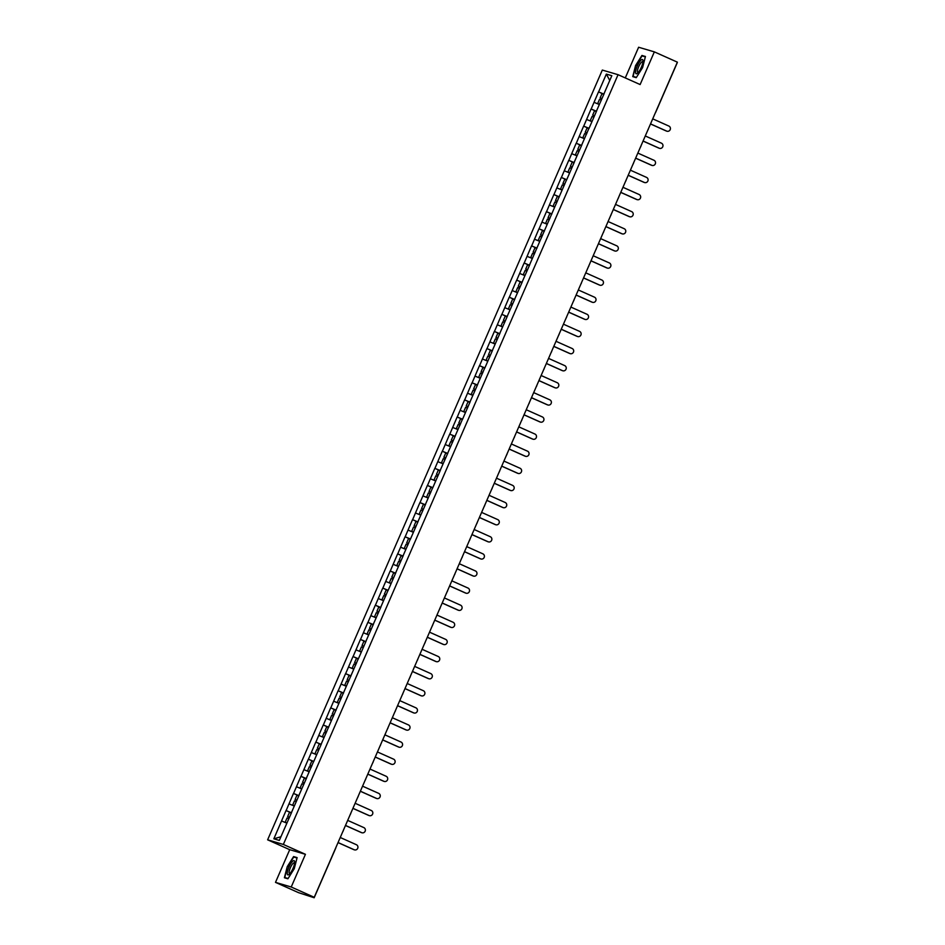 <?xml version="1.0" encoding="UTF-8"?>
<svg xmlns="http://www.w3.org/2000/svg" width="945" height="945" viewBox="0 0 945 945"><rect width="100%" height="100%" fill="white"/><g stroke="black" fill="none" stroke-linecap="round" stroke-linejoin="round"><path stroke-width="1.42" d="M275.491 882.37L291.225 887.001L305.436 854.315L289.713 849.685L275.491 882.37L298.525 892.659L314.165 897.75L311.307 896.427L314.248 897.289L677.376 62.157L654.342 51.869L638.619 47.25L625.283 77.927M289.713 849.685L267.624 839.822L602.319 70.072L618.054 74.69L283.346 844.452L267.624 839.822M291.698 812.204L279.318 840.412L273.849 838.806L286.04 810.538L291.379 812.924M291.45 812.759L286.04 810.538M286.134 810.562L293.47 793.422L298.821 795.82M298.892 795.643L293.47 793.422M293.564 793.457L300.912 776.317L306.263 778.704M306.334 778.538L300.912 776.317M301.006 776.341L308.353 759.201L313.705 761.599M313.775 761.422L308.353 759.201M308.448 759.237L315.795 742.097L321.146 744.483M321.217 744.317L315.795 742.097M315.89 742.12L323.237 724.98L328.577 727.378M328.659 727.201L323.237 724.98M323.332 725.016L330.679 707.876L336.018 710.262M336.089 710.097L330.679 707.876M330.774 707.899L338.109 690.76L343.46 693.157M343.531 692.98L338.109 690.76M338.204 690.795L345.551 673.655L350.902 676.041M350.973 675.876L345.551 673.655M345.646 673.679L352.993 656.539L358.344 658.937M358.415 658.759L352.993 656.539M353.087 656.574L360.435 639.434L365.786 641.82M365.857 641.655L360.435 639.434M360.529 639.458L367.877 622.318L373.216 624.716M373.299 624.539L367.877 622.318M367.971 622.353L375.307 605.213L380.658 607.6M380.729 607.434L375.307 605.213M375.401 605.237L382.749 588.097L388.1 590.495M388.171 590.318L382.749 588.097M382.843 588.133L390.19 570.993L395.542 573.379M395.612 573.213L390.19 570.993M390.285 571.016L397.632 553.876L402.983 556.274M403.054 556.097L397.632 553.876M397.727 553.912L405.074 536.772L410.413 539.158M410.496 538.993L405.074 536.772M405.169 536.795L412.516 519.655L417.855 522.042M417.938 521.876L412.516 519.655M412.611 519.691L419.946 502.551L425.297 504.937M425.368 504.772L419.946 502.551M420.041 502.575L427.388 485.435L432.739 487.821M432.81 487.655L427.388 485.435M427.483 485.47L434.83 468.33L440.181 470.716M440.252 470.551L434.83 468.33M434.924 468.354L442.272 451.214L447.623 453.6M447.694 453.435L442.272 451.214M442.366 451.249L449.714 434.109L455.053 436.495M455.136 436.33L449.714 434.109M449.808 434.133L457.156 416.993L462.495 419.379M462.577 419.214L457.156 416.993M457.25 417.029L464.586 399.889L469.937 402.275M470.008 402.109L464.586 399.889M464.68 399.912L472.027 382.772L477.379 385.158M477.449 384.993L472.027 382.772M472.122 382.808L479.469 365.668L484.82 368.054M484.891 367.888L479.469 365.668M479.564 365.691L486.911 348.551L492.262 350.938M492.333 350.772L486.911 348.551M487.006 348.587L494.353 331.447L499.692 333.833M499.775 333.668L494.353 331.447M494.448 331.471L501.795 314.331L507.134 316.717M507.205 316.551L501.795 314.331M501.889 314.366L509.225 297.226L514.576 299.612M514.647 299.447L509.225 297.226M509.32 297.25L516.667 280.11L522.018 282.496M522.089 282.331L516.667 280.11M516.761 280.133L524.109 263.005L529.46 265.391M529.531 265.226L524.109 263.005M524.203 263.029L531.551 245.889L536.902 248.275M536.973 248.11L531.551 245.889M531.645 245.913L538.993 228.784L544.332 231.171M544.414 231.005L538.993 228.784M539.087 228.808L546.434 211.668L551.774 214.054M551.845 213.889L546.434 211.668M546.529 211.692L553.864 194.564L559.216 196.95M559.286 196.784L553.864 194.564M553.959 194.587L561.306 177.447L566.657 179.833M566.728 179.668L561.306 177.447M561.401 177.471L568.748 160.343L574.099 162.729M574.17 162.552L568.748 160.343M568.843 160.366L576.19 143.227L581.541 145.613M581.612 145.447L576.19 143.227M576.285 143.25L583.632 126.122L588.971 128.508M589.054 128.331L583.632 126.122M583.726 126.146L591.074 109.006L596.413 111.392M596.484 111.226L591.074 109.006M591.168 109.029L598.504 91.901L603.855 94.287M603.926 94.11L598.504 91.901M598.598 91.925L606.347 74.1L611.828 75.706L604.079 93.531M604.174 93.555L596.638 110.648M596.732 110.671L589.278 127.799M581.754 144.868L589.196 127.752M581.848 144.892L574.312 161.973M574.406 161.997L566.965 179.125M529.672 264.635L566.882 179.089M529.767 264.671L522.242 281.752M522.337 281.775L514.801 298.856M514.895 298.892L507.359 315.973M507.453 315.996L499.917 333.077M500.011 333.112L492.475 350.193M492.569 350.217L485.128 367.345M477.603 384.414L485.033 367.298M477.697 384.438L470.161 401.519M470.256 401.554L462.802 418.682M455.277 435.739L462.719 418.635M455.372 435.775L447.835 452.856M447.93 452.879L440.394 469.96M440.488 469.996L433.046 487.124M425.522 504.181L432.964 487.077M425.616 504.217L418.08 521.297M418.174 521.321L410.732 538.449M403.196 555.518L410.638 538.402M403.291 555.542L395.754 572.623M395.849 572.658L388.407 589.786M380.882 606.844L388.324 589.739M380.977 606.879L373.44 623.96M373.535 623.983L365.998 641.064M366.093 641.1L358.651 658.228M321.359 743.727L358.557 658.181M321.454 743.762L314.012 760.89M306.487 777.948L313.917 760.843M306.582 777.983L299.045 795.064M299.14 795.088L291.603 812.168M294.273 806.026L289.04 803.876M301.715 788.921L296.482 786.76M309.157 771.805L303.912 769.655M316.599 754.701L311.354 752.539M324.029 737.584L318.796 735.434M331.471 720.48L326.238 718.318M338.912 703.364L333.68 701.214M346.354 686.259L341.121 684.097M353.796 669.143L348.551 666.993M361.238 652.038L355.993 649.876M368.668 634.922L363.435 632.772M376.11 617.817L370.877 615.656M383.552 600.701L378.319 598.551M390.994 583.597L385.761 581.435M398.436 566.48L393.191 564.33M405.877 549.376L400.633 547.214M413.308 532.259L408.075 530.11M420.749 515.155L415.516 512.993M428.191 498.039L422.958 495.889M435.633 480.934L430.4 478.772M443.075 463.818L437.83 461.668M450.505 446.713L445.272 444.552M457.947 429.597L452.714 427.447M465.389 412.492L460.156 410.331M472.831 395.376L467.598 393.226M480.273 378.272L475.04 376.11M487.714 361.155L482.47 359.005M495.145 344.051L489.912 341.889M502.586 326.935L497.353 324.785M510.028 309.83L504.795 307.668M517.47 292.714L512.237 290.564M524.912 275.609L519.679 273.448M532.354 258.493L527.109 256.343M539.784 241.377L534.551 239.227M547.226 224.272L541.993 222.122M554.668 207.156L549.435 205.006M562.11 190.051L556.877 187.901M569.552 172.935L564.319 170.785M576.993 155.83L571.749 153.681M584.423 138.714L579.19 136.564M591.865 121.61L586.632 119.46M599.307 104.493L594.074 102.343M609.761 80.455L606.347 74.1M291.225 887.001L314.248 897.289M305.436 854.315L283.346 844.452M618.054 74.69L640.131 84.554L654.342 51.869M286.831 823.142L281.598 820.981M280.913 836.762L273.849 838.806M642.6 67.591L645.447 56.487L641.938 55.46L635.583 65.536L632.737 76.628L636.245 77.667L642.6 67.591M293.6 856.583L287.245 866.659L284.398 877.751L287.906 878.779L294.261 868.715L297.108 857.611L293.6 856.583L296.246 857.765M636.422 77.372L633.138 76.415L635.583 65.536M644.584 56.641L641.938 55.46M288.083 878.496L284.799 877.539L287.245 866.659M666.993 131.225L666.52 131.095A2.752 2.646 -73.6 0 1 666.201 130.977L666.674 131.107A2.752 2.646 106.4 0 0 670.253 129.5A2.752 2.646 106.4 0 0 668.871 126.063L652.723 118.857M601.918 98.741L600.134 97.926L601.965 93.709L603.784 94.453M601.941 98.682L600.134 97.926M599.402 104.293L597.677 103.572L599.366 104.352M601.327 100.099L599.508 99.355L597.677 103.572M666.674 131.107L650.526 123.901M666.201 130.977L650.503 123.96M659.551 148.341L659.078 148.2A2.752 2.646 -73.6 0 1 658.759 148.081L659.232 148.223A2.752 2.646 106.4 0 0 662.811 146.617A2.752 2.646 106.4 0 0 661.429 143.179L645.281 135.962M594.476 115.857L592.692 115.042L594.523 110.813L596.342 111.569M594.511 115.786L592.692 115.042M591.96 121.397L590.235 120.688L591.936 121.468M593.885 117.215L592.078 116.459L590.235 120.688M659.232 148.223L643.096 141.006M658.759 148.081L643.061 141.077M652.109 165.446L651.637 165.316A2.752 2.646 -73.6 0 1 651.318 165.198L651.79 165.328A2.752 2.646 106.4 0 0 655.369 163.721A2.752 2.646 106.4 0 0 653.987 160.284L637.84 153.078M587.034 132.962L585.25 132.146L587.093 127.929L588.9 128.674M587.069 132.902L585.25 132.146M584.518 138.513L582.793 137.793L584.494 138.572M586.443 134.32L584.636 133.576L582.793 137.793M651.79 165.328L635.654 158.122M651.318 165.198L635.631 158.181M644.679 182.562L644.207 182.42A2.752 2.646 -73.6 0 1 643.876 182.302L644.348 182.444A2.752 2.646 106.4 0 0 647.939 180.838A2.752 2.646 106.4 0 0 646.545 177.4L630.409 170.183M579.592 150.078L577.808 149.263L579.651 145.034L581.458 145.79M579.628 150.007L577.808 149.263M577.076 155.618L575.351 154.909L577.052 155.689M579.001 151.436L577.194 150.68L575.351 154.909M644.348 182.444L628.212 175.238M643.876 182.302L628.189 175.297M637.237 199.667L636.765 199.537A2.752 2.646 -73.6 0 1 636.446 199.419L636.918 199.549A2.752 2.646 106.4 0 0 640.497 197.942A2.752 2.646 106.4 0 0 639.103 194.505L622.968 187.299M572.162 167.182L570.378 166.367L572.209 162.15L574.028 162.894M572.186 167.123L570.378 166.367M569.646 172.734L567.921 172.014L569.611 172.793M571.571 168.541L569.752 167.797L567.921 172.014M636.918 199.549L620.77 192.343M636.446 199.419L620.747 192.402M629.795 216.783L629.323 216.641A2.752 2.646 -73.6 0 1 629.004 216.523L629.476 216.665A2.752 2.646 106.4 0 0 633.055 215.058A2.752 2.646 106.4 0 0 631.662 211.621L615.526 204.403M564.72 184.299L562.936 183.484L564.767 179.255L566.587 180.011M564.744 184.228L562.936 183.484M562.204 189.839L560.48 189.13L562.169 189.91M564.13 185.657L562.31 184.901L560.48 189.13M629.476 216.665L613.329 209.459M629.004 216.523L613.305 209.518M637.639 73.131A7.784 2.114 -65.9 0 0 643.013 60.882A7.784 2.114 -65.9 0 0 640.958 60.185A7.784 2.114 -65.9 0 0 636.02 69.54A7.784 2.114 -65.9 0 0 637.473 73.273A7.784 2.114 -65.9 0 0 637.639 73.131M642.943 62.016A5.894 1.595 -65.9 0 0 642.659 61.709A5.894 1.595 -65.9 0 0 641.513 62.181A5.894 1.595 -65.9 0 0 638.194 67.945A5.894 1.595 -65.9 0 0 637.851 72.458A5.894 1.595 -65.9 0 0 638.277 72.458M635.902 65.654L642.057 55.897L645.352 56.865M635.359 77.407L633.138 76.415M289.3 874.255A7.784 2.114 -65.9 0 0 294.675 862.005A7.784 2.114 -65.9 0 0 292.619 861.308A7.784 2.114 -65.9 0 0 287.682 870.664A7.784 2.114 -65.9 0 0 289.135 874.397A7.784 2.114 -65.9 0 0 289.3 874.255M294.604 863.139A5.894 1.595 -65.9 0 0 294.32 862.832A5.894 1.595 -65.9 0 0 293.174 863.305A5.894 1.595 -65.9 0 0 289.855 869.069A5.894 1.595 -65.9 0 0 289.513 873.582A5.894 1.595 -65.9 0 0 289.938 873.582M287.563 866.778L293.718 857.02L297.013 857.989M287.02 878.531L284.799 877.539M622.353 233.887L621.881 233.758A2.752 2.646 -73.6 0 1 621.562 233.639L622.034 233.769A2.752 2.646 106.4 0 0 625.614 232.163A2.752 2.646 106.4 0 0 624.232 228.725L608.084 221.52M557.278 201.403L555.495 200.588L557.326 196.371L559.145 197.115M557.302 201.344L555.495 200.588M554.762 206.955L553.038 206.234L554.727 207.014M556.688 202.762L554.869 202.017L553.038 206.234M622.034 233.769L605.887 226.564M621.562 233.639L605.863 226.623M614.911 251.004L614.439 250.862A2.752 2.646 -73.6 0 1 614.12 250.744L614.593 250.886A2.752 2.646 106.4 0 0 618.172 249.279A2.752 2.646 106.4 0 0 616.79 245.842L600.642 238.624M549.836 218.519L548.053 217.704L549.884 213.475L551.703 214.232M549.872 218.449L548.053 217.704M547.32 224.059L545.596 223.351L547.297 224.13M549.246 219.878L547.438 219.122L545.596 223.351M614.593 250.886L598.457 243.68M614.12 250.744L598.421 243.739M607.47 268.108L606.997 267.978A2.752 2.646 -73.6 0 1 606.678 267.86L607.151 267.99A2.752 2.646 106.4 0 0 610.73 266.384A2.752 2.646 106.4 0 0 609.348 262.946L593.2 255.741M542.395 235.624L540.611 234.809L542.454 230.592L544.261 231.336M542.43 235.565L540.611 234.809M539.879 241.176L538.154 240.455L539.855 241.235M541.804 236.982L539.997 236.238L538.154 240.455M607.151 267.99L591.015 260.785M606.678 267.86L590.991 260.844M600.04 285.225L599.567 285.083A2.752 2.646 -73.6 0 1 599.236 284.965L599.709 285.106A2.752 2.646 106.4 0 0 603.3 283.5A2.752 2.646 106.4 0 0 601.906 280.063L585.77 272.845M534.964 252.74L533.169 251.925L535.012 247.696L536.819 248.452M534.988 252.669L533.169 251.925M532.437 258.28L530.712 257.572L532.413 258.351M534.362 254.099L532.555 253.343L530.712 257.572M599.709 285.106L583.573 277.901M599.236 284.965L583.549 277.96M592.598 302.341L592.125 302.199A2.752 2.646 -73.6 0 1 591.806 302.081L592.279 302.223A2.752 2.646 106.4 0 0 595.858 300.604A2.752 2.646 106.4 0 0 594.464 297.167L578.328 289.961M527.523 269.845L525.739 269.03L527.57 264.813L529.389 265.557M527.546 269.786L525.739 269.03M525.007 275.397L523.282 274.676L524.971 275.456M526.932 271.203L525.113 270.459L523.282 274.676M592.279 302.223L576.131 295.005M591.806 302.081L576.107 295.064M585.156 319.445L584.683 319.304A2.752 2.646 -73.6 0 1 584.364 319.186L584.837 319.327A2.752 2.646 106.4 0 0 588.416 317.721A2.752 2.646 106.4 0 0 587.022 314.283L570.886 307.066M520.081 286.961L518.297 286.146L520.128 281.917L521.947 282.673M520.104 286.89L518.297 286.146M517.565 292.501L515.84 291.792L517.529 292.572M519.49 288.32L517.671 287.563L515.84 291.792M584.837 319.327L568.689 312.122M584.364 319.186L568.666 312.181M577.714 336.562L577.241 336.42A2.752 2.646 -73.6 0 1 576.922 336.302L577.395 336.444A2.752 2.646 106.4 0 0 580.974 334.825A2.752 2.646 106.4 0 0 579.592 331.388L563.444 324.182M512.639 304.066L510.855 303.25L512.686 299.033L514.505 299.778M512.662 304.007L510.855 303.25M510.123 309.617L508.398 308.897L510.087 309.677M512.048 305.424L510.229 304.68L508.398 308.897M577.395 336.444L561.247 329.226M576.922 336.302L561.224 329.285M570.272 353.666L569.8 353.524A2.752 2.646 -73.6 0 1 569.481 353.406L569.953 353.548A2.752 2.646 106.4 0 0 573.532 351.942A2.752 2.646 106.4 0 0 572.15 348.504L556.003 341.287M505.197 321.182L503.413 320.367L505.244 316.138L507.063 316.894M505.232 321.111L503.413 320.367M502.681 326.722L500.956 326.013L502.657 326.793M504.606 322.54L502.799 321.784L500.956 326.013M569.953 353.548L553.817 346.342M569.481 353.406L553.782 346.402M562.83 370.783L562.358 370.641A2.752 2.646 -73.6 0 1 562.039 370.523L562.511 370.664A2.752 2.646 106.4 0 0 566.09 369.046A2.752 2.646 106.4 0 0 564.708 365.609L548.561 358.403M497.755 338.286L495.971 337.471L497.814 333.254L499.621 333.998M497.791 338.227L495.971 337.471M495.239 343.838L493.514 343.118L495.215 343.897M497.164 339.645L495.357 338.901L493.514 343.118M562.511 370.664L546.375 363.447M562.039 370.523L546.352 363.506M555.4 387.887L554.928 387.745A2.752 2.646 -73.6 0 1 554.597 387.627L555.069 387.769A2.752 2.646 106.4 0 0 558.66 386.162A2.752 2.646 106.4 0 0 557.266 382.725L541.131 375.508M490.325 355.403L488.53 354.588L490.372 350.359L492.18 351.115M490.349 355.332L488.53 354.588M487.797 360.943L486.073 360.234L487.774 361.014M489.723 356.761L487.915 356.005L486.073 360.234M555.069 387.769L538.933 380.563M554.597 387.627L538.91 380.622M547.958 405.003L547.486 404.862A2.752 2.646 -73.6 0 1 547.167 404.743L547.639 404.885A2.752 2.646 106.4 0 0 551.218 403.279A2.752 2.646 106.4 0 0 549.825 399.829L533.689 392.624M482.883 372.507L481.099 371.692L482.93 367.475L484.75 368.219M482.907 372.448L481.099 371.692M480.367 378.059L478.642 377.338L480.332 378.118M482.293 373.866L480.473 373.121L478.642 377.338M547.639 404.885L531.492 397.668M547.167 404.743L531.468 397.727M540.516 422.108L540.044 421.966A2.752 2.646 -73.6 0 1 539.725 421.848L540.197 421.99A2.752 2.646 106.4 0 0 543.777 420.383A2.752 2.646 106.4 0 0 542.395 416.946L526.247 409.74M475.441 389.623L473.658 388.808L475.489 384.58L477.308 385.336M475.465 389.553L473.658 388.808M472.925 395.164L471.201 394.455L472.89 395.234M474.851 390.982L473.032 390.226L471.201 394.455M540.197 421.99L524.05 414.784M539.725 421.848L524.026 414.843M533.074 439.224L532.602 439.082A2.752 2.646 -73.6 0 1 532.283 438.964L532.756 439.106A2.752 2.646 106.4 0 0 536.335 437.5A2.752 2.646 106.4 0 0 534.953 434.05L518.805 426.845M467.999 406.728L466.216 405.913L468.047 401.696L469.866 402.44M468.023 406.669L466.216 405.913M465.483 412.28L463.759 411.559L465.448 412.339M467.409 408.086L465.59 407.342L463.759 411.559M532.756 439.106L516.608 431.889M532.283 438.964L516.584 431.948M525.633 456.329L525.16 456.187A2.752 2.646 -73.6 0 1 524.841 456.069L525.314 456.211A2.752 2.646 106.4 0 0 528.893 454.604A2.752 2.646 106.4 0 0 527.511 451.167L511.363 443.961M460.558 423.844L458.774 423.029L460.617 418.8L462.424 419.556M460.593 423.773L458.774 423.029M458.041 429.384L456.317 428.676L458.018 429.455M459.967 425.203L458.16 424.447L456.317 428.676M525.314 456.211L509.178 449.005M524.841 456.069L509.142 449.064M518.191 473.445L517.718 473.303A2.752 2.646 -73.6 0 1 517.399 473.185L517.872 473.327A2.752 2.646 106.4 0 0 521.451 471.72A2.752 2.646 106.4 0 0 520.069 468.271L503.933 461.065M453.116 440.949L451.332 440.134L453.175 435.917L454.982 436.661M453.151 440.89L451.332 440.134M450.6 446.501L448.875 445.78L450.576 446.56M452.525 442.307L450.718 441.563L448.875 445.78M517.872 473.327L501.736 466.109M517.399 473.185L501.712 466.168M510.761 490.549L510.288 490.408A2.752 2.646 -73.6 0 1 509.969 490.29L510.43 490.431A2.752 2.646 106.4 0 0 514.021 488.825A2.752 2.646 106.4 0 0 512.627 485.387L496.491 478.182M445.686 458.065L443.89 457.25L445.733 453.021L447.54 453.777M445.709 457.994L443.89 457.25M443.158 463.605L441.433 462.896L443.134 463.676M445.083 459.424L443.276 458.679L441.433 462.896M510.43 490.431L494.294 483.226M509.969 490.29L494.27 483.285M503.319 507.666L502.846 507.524A2.752 2.646 -73.6 0 1 502.527 507.406L503 507.548A2.752 2.646 106.4 0 0 506.579 505.941A2.752 2.646 106.4 0 0 505.185 502.492L489.049 495.286M438.244 475.17L436.46 474.355L438.291 470.137L440.11 470.882M438.267 475.111L436.46 474.355M435.728 480.721L434.003 480.013L435.692 480.781M437.653 476.54L435.834 475.784L434.003 480.013M503 507.548L486.852 500.33M502.527 507.406L486.829 500.389M495.877 524.77L495.404 524.629A2.752 2.646 -73.6 0 1 495.085 524.51L495.558 524.652A2.752 2.646 106.4 0 0 499.137 523.046A2.752 2.646 106.4 0 0 497.755 519.608L481.607 512.403M430.802 492.286L429.018 491.471L430.849 487.242L432.668 487.998M430.825 492.215L429.018 491.471M428.286 497.826L426.561 497.117L428.25 497.897M430.211 493.644L428.392 492.9L426.561 497.117M495.558 524.652L479.41 517.447M495.085 524.51L479.387 517.506M488.435 541.887L487.963 541.745A2.752 2.646 -73.6 0 1 487.644 541.627L488.116 541.768A2.752 2.646 106.4 0 0 491.695 540.162A2.752 2.646 106.4 0 0 490.313 536.725L474.166 529.507M423.36 509.39L421.576 508.575L423.407 504.358L425.226 505.102M423.384 509.331L421.576 508.575M420.844 514.942L419.119 514.234L420.82 515.001M422.769 510.761L420.95 510.005L419.119 514.234M488.116 541.768L471.968 534.551M487.644 541.627L471.945 534.61M480.993 558.991L480.521 558.849A2.752 2.646 -73.6 0 1 480.202 558.731L480.674 558.873A2.752 2.646 106.4 0 0 484.253 557.266A2.752 2.646 106.4 0 0 482.871 553.829L466.724 546.623M415.918 526.507L414.134 525.692L415.977 521.463L417.784 522.219M415.954 526.436L414.134 525.692M413.402 532.047L411.677 531.338L413.378 532.118M415.327 527.865L413.52 527.121L411.677 531.338M480.674 558.873L464.538 551.667M480.202 558.731L464.503 551.726M473.551 576.107L473.091 575.966A2.752 2.646 -73.6 0 1 472.76 575.848L473.232 575.989A2.752 2.646 106.4 0 0 476.812 574.383A2.752 2.646 106.4 0 0 475.429 570.945L459.294 563.728M408.476 543.611L406.693 542.796L408.535 538.579L410.343 539.323M408.512 543.552L406.693 542.796M405.96 549.163L404.236 548.454L405.937 549.222M407.886 544.981L406.078 544.226L404.236 548.454M473.232 575.989L457.096 568.772M472.76 575.848L457.073 568.831M466.121 593.212L465.649 593.07A2.752 2.646 -73.6 0 1 465.33 592.952L465.79 593.094A2.752 2.646 106.4 0 0 469.381 591.487A2.752 2.646 106.4 0 0 467.988 588.05L451.852 580.844M401.046 560.728L399.251 559.912L401.093 555.684L402.901 556.44M401.07 560.657L399.251 559.912M398.518 566.268L396.805 565.559L398.495 566.338M400.444 562.086L398.636 561.342L396.805 565.559M465.79 593.094L449.655 585.888M465.33 592.952L449.631 585.947M458.679 610.328L458.207 610.186A2.752 2.646 -73.6 0 1 457.888 610.068L458.36 610.21A2.752 2.646 106.4 0 0 461.94 608.604A2.752 2.646 106.4 0 0 460.546 605.166L444.41 597.949M393.604 577.832L391.821 577.017L393.652 572.8L395.471 573.544M393.628 577.773L391.821 577.017M391.088 583.384L389.364 582.675L391.053 583.443M393.014 579.202L391.195 578.446L389.364 582.675M458.36 610.21L442.213 602.993M457.888 610.068L442.189 603.052M451.237 627.433L450.765 627.291A2.752 2.646 -73.6 0 1 450.446 627.173L450.919 627.315A2.752 2.646 106.4 0 0 454.498 625.708A2.752 2.646 106.4 0 0 453.116 622.271L436.968 615.065M386.162 594.948L384.379 594.133L386.21 589.904L388.029 590.66M386.186 594.877L384.379 594.133M383.646 600.488L381.922 599.78L383.611 600.559M385.572 596.307L383.753 595.563L381.922 599.78M450.919 627.315L434.771 620.109M450.446 627.173L434.747 620.168M443.796 644.549L443.323 644.407A2.752 2.646 -73.6 0 1 443.004 644.289L443.477 644.431A2.752 2.646 106.4 0 0 447.056 642.824A2.752 2.646 106.4 0 0 445.674 639.387L429.526 632.17M378.721 612.053L376.937 611.238L378.768 607.021L380.587 607.765M378.744 611.994L376.937 611.238M376.204 617.605L374.48 616.896L376.181 617.664M378.13 613.423L376.311 612.667L374.48 616.896M443.477 644.431L427.329 637.214M443.004 644.289L427.305 637.273M436.354 661.654L435.881 661.512A2.752 2.646 -73.6 0 1 435.562 661.394L436.035 661.535A2.752 2.646 106.4 0 0 439.614 659.929A2.752 2.646 106.4 0 0 438.232 656.491L422.084 649.286M371.279 629.169L369.495 628.354L371.338 624.125L373.145 624.881M371.314 629.098L369.495 628.354M368.763 634.709L367.038 634L368.739 634.78M370.688 630.528L368.881 629.783L367.038 634M436.035 661.535L419.899 654.33M435.562 661.394L419.863 654.389M428.912 678.77L428.451 678.628A2.752 2.646 -73.6 0 1 428.12 678.51L428.593 678.652A2.752 2.646 106.4 0 0 432.184 677.045A2.752 2.646 106.4 0 0 430.79 673.608L414.654 666.39M363.837 646.274L362.053 645.459L363.896 641.242L365.703 641.986M363.872 646.215L362.053 645.459M361.321 651.826L359.596 651.117L361.297 651.885M363.246 647.644L361.439 646.888L359.596 651.117M428.593 678.652L412.457 671.434M428.12 678.51L412.433 671.493M421.482 695.874L421.009 695.733A2.752 2.646 -73.6 0 1 420.69 695.614L421.163 695.756A2.752 2.646 106.4 0 0 424.742 694.15A2.752 2.646 106.4 0 0 423.348 690.712L407.212 683.507M356.407 663.39L354.611 662.575L356.454 658.346L358.261 659.102M356.43 663.319L354.611 662.575M353.879 668.93L352.166 668.221L353.855 669.001M355.816 664.748L353.997 664.004L352.166 668.221M421.163 695.756L405.015 688.551M420.69 695.614L404.992 688.61M414.04 712.991L413.567 712.849A2.752 2.646 -73.6 0 1 413.248 712.731L413.721 712.873A2.752 2.646 106.4 0 0 417.3 711.266A2.752 2.646 106.4 0 0 415.906 707.829L399.77 700.611M348.965 680.495L347.181 679.679L349.012 675.462L350.831 676.207M348.988 680.435L347.181 679.679M346.449 686.046L344.724 685.338L346.413 686.105M348.374 681.865L346.555 681.109L344.724 685.338M413.721 712.873L397.573 705.655M413.248 712.731L397.55 705.714M406.598 730.095L406.126 729.965A2.752 2.646 -73.6 0 1 405.807 729.847L406.279 729.977A2.752 2.646 106.4 0 0 409.858 728.371A2.752 2.646 106.4 0 0 408.476 724.933L392.329 717.727M341.523 697.611L339.739 696.796L341.57 692.567L343.389 693.323M341.547 697.54L339.739 696.796M339.007 703.151L337.282 702.442L338.971 703.222M340.932 698.969L339.113 698.225L337.282 702.442M406.279 729.977L390.131 722.771M405.807 729.847L390.108 722.83M399.156 747.211L398.684 747.07A2.752 2.646 -73.6 0 1 398.365 746.952L398.837 747.093A2.752 2.646 106.4 0 0 402.416 745.487A2.752 2.646 106.4 0 0 401.034 742.049L384.887 734.832M334.081 714.715L332.297 713.9L334.128 709.683L335.947 710.427M334.117 714.656L332.297 713.9M331.565 720.267L329.84 719.558L331.541 720.326M333.49 716.086L331.671 715.33L329.84 719.558M398.837 747.093L382.701 739.876M398.365 746.952L382.666 739.935M391.714 764.316L391.242 764.186A2.752 2.646 -73.6 0 1 390.923 764.068L391.395 764.198A2.752 2.646 106.4 0 0 394.975 762.591A2.752 2.646 106.4 0 0 393.592 759.154L377.445 751.948M326.639 731.832L324.856 731.017L326.698 726.788L328.506 727.544M326.675 731.761L324.856 731.017M324.123 737.372L322.399 736.663L324.1 737.443M326.049 733.19L324.241 732.446L322.399 736.663M391.395 764.198L375.26 756.992M390.923 764.068L375.224 757.051M384.284 781.432L383.812 781.291A2.752 2.646 -73.6 0 1 383.481 781.172L383.954 781.314A2.752 2.646 106.4 0 0 387.544 779.708A2.752 2.646 106.4 0 0 386.151 776.27L370.015 769.053M319.197 748.936L317.414 748.121L319.256 743.904L321.064 744.648M319.233 748.877L317.414 748.121M316.681 754.488L314.957 753.779L316.658 754.559M318.607 750.306L316.799 749.55L314.957 753.779M383.954 781.314L367.818 774.097M383.481 781.172L367.794 774.156M376.842 798.537L376.37 798.407A2.752 2.646 -73.6 0 1 376.051 798.289L376.523 798.419A2.752 2.646 106.4 0 0 380.103 796.812A2.752 2.646 106.4 0 0 378.709 793.375L362.573 786.169M311.767 766.052L309.972 765.237L311.815 761.008L313.622 761.764M311.791 765.982L309.972 765.237M309.239 771.592L307.527 770.884L309.216 771.663M311.177 767.411L309.358 766.667L307.527 770.884M376.523 798.419L360.376 791.213M376.051 798.289L360.352 791.272M369.401 815.653L368.928 815.511A2.752 2.646 -73.6 0 1 368.609 815.393L369.082 815.535A2.752 2.646 106.4 0 0 372.661 813.928A2.752 2.646 106.4 0 0 371.267 810.491L355.131 803.274M304.325 783.157L302.542 782.342L304.373 778.125L306.192 778.869M304.349 783.098L302.542 782.342M301.809 788.709L300.085 788L301.774 788.78M303.735 784.527L301.916 783.771L300.085 788M369.082 815.535L352.934 808.318M368.609 815.393L352.91 808.377M361.959 832.758L361.486 832.628A2.752 2.646 -73.6 0 1 361.167 832.51L361.64 832.639A2.752 2.646 106.4 0 0 365.219 831.033A2.752 2.646 106.4 0 0 363.837 827.596L347.689 820.39M296.884 800.273L295.1 799.458L296.931 795.241L298.75 795.985M296.907 800.202L295.1 799.458M294.367 805.825L292.643 805.105L294.332 805.884M296.293 801.632L294.474 800.887L292.643 805.105M361.64 832.639L345.492 825.434M361.167 832.51L345.468 825.493M354.517 849.874L354.044 849.732A2.752 2.646 -73.6 0 1 353.725 849.614L354.198 849.756A2.752 2.646 106.4 0 0 357.777 848.149A2.752 2.646 106.4 0 0 356.395 844.712L340.247 837.494M289.442 817.39L287.658 816.563L289.489 812.346L291.308 813.09M289.477 817.319L287.658 816.563M286.926 822.93L285.201 822.221L286.902 823M288.851 818.748L287.044 817.992L285.201 822.221M354.198 849.756L338.062 842.538M353.725 849.614L338.026 842.597M633.115 163.969A1.795 1.725 -73.6 0 0 633.304 163.627A1.795 1.725 106.4 0 0 633.422 163.261M625.673 181.074A1.795 1.725 -73.6 0 0 625.862 180.743A1.795 1.725 106.4 0 0 625.98 180.377M603.347 232.411A1.795 1.725 -73.6 0 0 603.536 232.068A1.795 1.725 106.4 0 0 603.654 231.702M581.033 283.748A1.795 1.725 -73.6 0 0 581.222 283.405A1.795 1.725 106.4 0 0 581.34 283.039M573.591 300.853A1.795 1.725 -73.6 0 0 573.78 300.522A1.795 1.725 106.4 0 0 573.898 300.144M551.266 352.19A1.795 1.725 -73.6 0 0 551.467 351.847A1.795 1.725 106.4 0 0 551.573 351.481M528.952 403.515A1.795 1.725 -73.6 0 0 529.141 403.184A1.795 1.725 106.4 0 0 529.259 402.806M506.626 454.852A1.795 1.725 -73.6 0 0 506.827 454.51A1.795 1.725 106.4 0 0 506.933 454.143M499.196 471.957A1.795 1.725 -73.6 0 0 499.385 471.626A1.795 1.725 106.4 0 0 499.503 471.248M476.871 523.294A1.795 1.725 -73.6 0 0 477.06 522.951A1.795 1.725 106.4 0 0 477.178 522.585M402.476 694.398A1.795 1.725 -73.6 0 0 402.664 694.055A1.795 1.725 106.4 0 0 402.783 693.689M380.15 745.723A1.795 1.725 -73.6 0 0 380.339 745.392A1.795 1.725 106.4 0 0 380.457 745.014M372.708 762.839A1.795 1.725 -73.6 0 0 372.909 762.497A1.795 1.725 106.4 0 0 373.015 762.131M357.836 797.06A1.795 1.725 -73.6 0 0 358.025 796.718A1.795 1.725 106.4 0 0 358.143 796.351M350.394 814.165A1.795 1.725 -73.6 0 0 350.583 813.834A1.795 1.725 106.4 0 0 350.701 813.456M677.293 62.63L655.688 112.313A1.795 1.795 0 0 1 655.346 112.833M335.924 847.464A1.795 1.795 0 0 1 335.77 848.067L314.165 897.75M647.904 129.938A1.795 1.795 0 0 0 648.388 128.815M640.462 147.054A1.795 1.795 0 0 0 640.958 145.932M633.02 164.158A1.795 1.795 0 0 0 633.516 163.036M625.59 181.275A1.795 1.795 0 0 0 626.074 180.152M618.148 198.379A1.795 1.795 0 0 0 618.632 197.257M610.706 215.495A1.795 1.795 0 0 0 611.191 214.373M603.264 232.6A1.795 1.795 0 0 0 603.749 231.478M595.822 249.716A1.795 1.795 0 0 0 596.319 248.594M588.381 266.821A1.795 1.795 0 0 0 588.877 265.699M580.951 283.937A1.795 1.795 0 0 0 581.435 282.815M573.509 301.042A1.795 1.795 0 0 0 573.993 299.919M566.067 318.158A1.795 1.795 0 0 0 566.551 317.036M558.625 335.262A1.795 1.795 0 0 0 559.109 334.14M551.183 352.379A1.795 1.795 0 0 0 551.679 351.257M543.741 369.483A1.795 1.795 0 0 0 544.237 368.361M536.311 386.599A1.795 1.795 0 0 0 536.795 385.477M528.869 403.704A1.795 1.795 0 0 0 529.354 402.582M521.427 420.82A1.795 1.795 0 0 0 521.912 419.698M513.986 437.925A1.795 1.795 0 0 0 514.482 436.803M506.544 455.041A1.795 1.795 0 0 0 507.04 453.919M499.102 472.157A1.795 1.795 0 0 0 499.598 471.023M491.672 489.262A1.795 1.795 0 0 0 492.156 488.14M484.23 506.378A1.795 1.795 0 0 0 484.714 505.244M476.788 523.483A1.795 1.795 0 0 0 477.272 522.361M469.346 540.599A1.795 1.795 0 0 0 469.842 539.465M461.904 557.704A1.795 1.795 0 0 0 462.4 556.581M454.462 574.82A1.795 1.795 0 0 0 454.958 573.686M447.032 591.924A1.795 1.795 0 0 0 447.517 590.802M439.59 609.041A1.795 1.795 0 0 0 440.075 607.907M432.148 626.145A1.795 1.795 0 0 0 432.633 625.023M424.707 643.261A1.795 1.795 0 0 0 425.203 642.127M417.265 660.366A1.795 1.795 0 0 0 417.761 659.244M409.823 677.482A1.795 1.795 0 0 0 410.319 676.348M402.393 694.587A1.795 1.795 0 0 0 402.877 693.465M394.951 711.703A1.795 1.795 0 0 0 395.435 710.569M387.509 728.808A1.795 1.795 0 0 0 387.993 727.685M380.067 745.924A1.795 1.795 0 0 0 380.563 744.79M372.625 763.028A1.795 1.795 0 0 0 373.121 761.906M365.195 780.145A1.795 1.795 0 0 0 365.68 779.011M357.753 797.249A1.795 1.795 0 0 0 358.238 796.127M350.311 814.366A1.795 1.795 0 0 0 350.796 813.232M342.87 831.47A1.795 1.795 0 0 0 343.354 830.348"/></g></svg>
